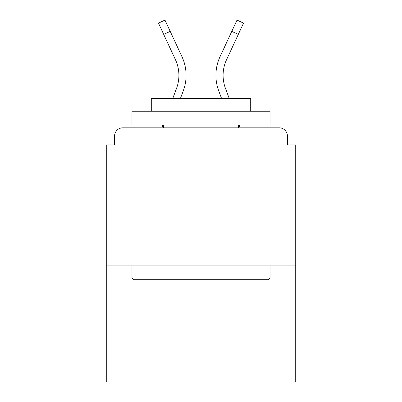 <?xml version="1.0" encoding="UTF-8"?>
<svg xmlns="http://www.w3.org/2000/svg" width="402" height="402" viewBox="0 0 402 402"><rect width="100%" height="100%" fill="white"/><g stroke="black" fill="none" stroke-linecap="round" stroke-linejoin="round"><path stroke-width="0.6" d="M287.445 144.936L287.445 136.097L287.445 144.936L295.731 144.936L295.731 381.9L106.269 381.9L106.269 144.936L114.555 144.936L114.555 136.097L114.555 144.936M295.731 265.903L106.269 265.903M287.445 136.097A8.286 8.286 0 0 0 279.159 127.811L122.841 127.811A8.286 8.286 0 0 0 114.555 136.097M279.159 127.811L244.084 127.811M157.916 127.811L122.841 127.811M180.403 98.535L183.297 90.792A44.19 44.19 0 0 0 181.98 56.737L170.212 31.376L163.699 34.396L158.468 23.12L164.981 20.1L170.212 31.376M163.699 34.396L175.468 59.762A37.009 37.009 0 0 1 176.568 88.279L172.739 98.535M162.84 125.047L161.81 127.811M221.597 98.535L218.703 90.792A44.19 44.19 0 0 1 220.02 56.737L237.019 20.1L243.532 23.12L226.532 59.762A37.009 37.009 0 0 0 225.432 88.279L229.261 98.535M239.16 125.047L240.19 127.811M268.39 279.712L133.61 279.712L131.957 278.053L270.043 278.053L268.39 279.712M131.957 111.238L270.043 111.238L270.043 125.047L131.957 125.047L131.957 111.238M250.712 111.238L250.712 98.535L151.288 98.535L151.288 111.238M131.957 265.903L131.957 278.053M270.043 265.903L270.043 278.053M163.438 125.047L163.438 127.811M238.562 125.047L238.562 127.811M175.468 59.762A37.009 37.009 0 0 1 176.568 88.279A37.009 37.009 0 0 0 178.905 75.335A37.009 37.009 0 0 1 176.568 88.279A37.009 37.009 0 0 0 178.905 75.335A37.009 37.009 0 0 1 176.568 88.279A37.009 37.009 0 0 0 178.905 75.335A37.009 37.009 0 0 1 176.568 88.279M223.095 75.335A37.009 37.009 0 0 0 225.432 88.279A37.009 37.009 0 0 1 223.095 75.335A37.009 37.009 0 0 0 225.432 88.279A37.009 37.009 0 0 1 223.095 75.335A37.009 37.009 0 0 0 225.432 88.279A37.009 37.009 0 0 1 223.095 75.335A37.009 37.009 0 0 0 225.432 88.279A37.009 37.009 0 0 1 226.532 59.762A37.009 37.009 0 0 0 223.095 75.335A37.009 37.009 0 0 1 226.532 59.762A37.009 37.009 0 0 0 223.095 75.335A37.009 37.009 0 0 1 226.532 59.762A37.009 37.009 0 0 0 223.095 75.335A37.009 37.009 0 0 1 226.532 59.762A37.009 37.009 0 0 0 223.095 75.335M238.301 34.396L231.788 31.376"/></g></svg>
